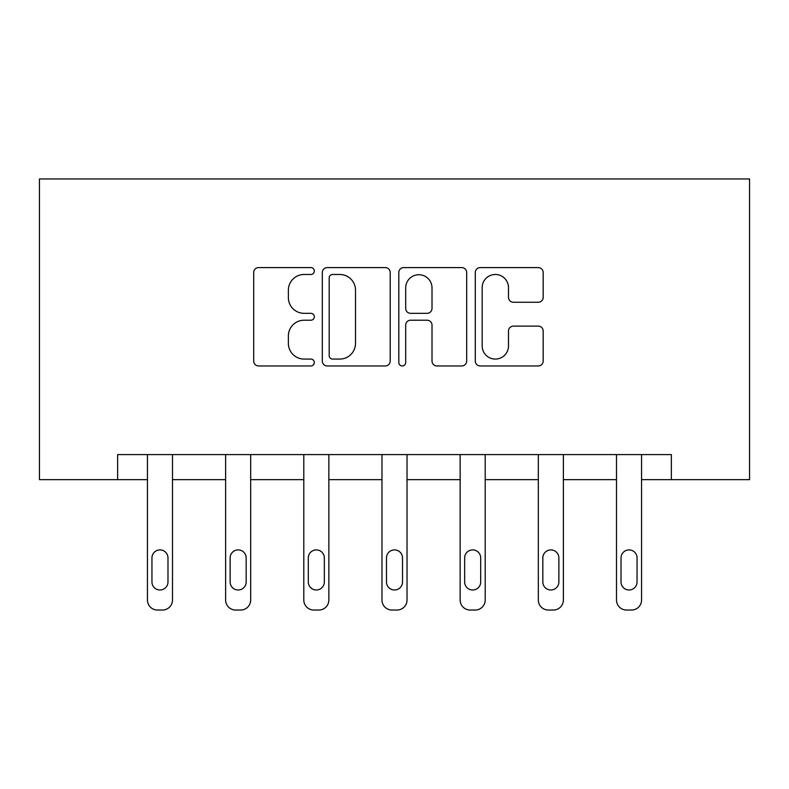 <?xml version="1.0" encoding="UTF-8"?>
<svg xmlns="http://www.w3.org/2000/svg" width="789" height="789" viewBox="0 0 789 789"><rect width="100%" height="100%" fill="white"/><g stroke="black" fill="none" stroke-linecap="round" stroke-linejoin="round"><path stroke-width="1.18" d="M314.318 271.031A3.442 3.442 0 0 0 310.876 267.589L258.614 267.589A4.921 4.921 0 0 0 253.693 272.501L253.693 361.046A4.921 4.921 0 0 0 258.614 365.968L310.876 365.968A3.442 3.442 0 0 0 314.318 362.516A3.442 3.442 0 0 0 310.876 359.074L304.11 359.074A15.741 15.741 0 0 1 288.37 343.333L288.37 335.956A15.741 15.741 0 0 1 304.11 320.216L310.876 320.216A3.442 3.442 0 0 0 314.318 316.774A3.442 3.442 0 0 0 310.876 313.332L304.11 313.332A15.741 15.741 0 0 1 288.37 297.591L288.37 290.214A15.741 15.741 0 0 1 304.11 274.473L310.876 274.473A3.442 3.442 0 0 0 314.318 271.031M538.256 302.266A4.921 4.921 0 0 0 543.177 297.345L543.177 272.501A4.921 4.921 0 0 0 538.256 267.589L480.215 267.589A4.921 4.921 0 0 0 475.294 272.501L475.294 361.046A4.921 4.921 0 0 0 480.215 365.968L538.256 365.968A4.921 4.921 0 0 0 543.177 361.046L543.177 331.035A4.921 4.921 0 0 0 538.256 326.123L513.412 326.123A4.921 4.921 0 0 0 508.501 331.035L508.501 345.917A13.157 13.157 0 0 1 495.334 359.074A13.157 13.157 0 0 1 482.178 345.917L482.178 287.63A13.157 13.157 0 0 1 495.334 274.473A13.157 13.157 0 0 1 508.501 287.63L508.501 297.345A4.921 4.921 0 0 0 513.412 302.266L538.256 302.266M671.37 479.643L749.55 479.643L749.55 178.965L39.45 178.965L39.45 479.643L147.444 479.643L147.444 600.015A10.02 10.02 0 0 0 157.465 610.035L162.475 610.035A10.02 10.02 0 0 0 172.495 600.015L172.495 479.643L225.615 479.643L225.615 600.015A10.02 10.02 0 0 0 235.645 610.035L240.655 610.035A10.02 10.02 0 0 0 250.675 600.015L250.675 479.643L303.795 479.643L303.795 600.015A10.02 10.02 0 0 0 313.815 610.035L318.825 610.035A10.02 10.02 0 0 0 328.855 600.015L328.855 479.643L381.975 479.643L381.975 600.015A10.02 10.02 0 0 0 391.995 610.035L397.005 610.035A10.02 10.02 0 0 0 407.025 600.015L407.025 479.643L460.145 479.643L460.145 600.015A10.02 10.02 0 0 0 470.175 610.035L475.185 610.035A10.02 10.02 0 0 0 485.205 600.015L485.205 479.643L538.325 479.643L538.325 600.015A10.02 10.02 0 0 0 548.345 610.035L553.355 610.035A10.02 10.02 0 0 0 563.385 600.015L563.385 479.643L616.505 479.643L616.505 600.015A10.02 10.02 0 0 0 626.525 610.035L631.535 610.035A10.02 10.02 0 0 0 641.556 600.015L641.556 479.643L671.37 479.643L671.37 454.582L117.63 454.582L117.63 479.643M390.2 272.501A4.921 4.921 0 0 0 385.279 267.589L327.238 267.589A4.921 4.921 0 0 0 322.316 272.501L322.316 361.046A4.921 4.921 0 0 0 327.238 365.968L385.279 365.968A4.921 4.921 0 0 0 390.2 361.046L390.2 272.501M403.721 267.589L461.762 267.589A4.921 4.921 0 0 1 466.684 272.501L466.684 361.046A4.921 4.921 0 0 1 461.762 365.968L436.928 365.968A4.921 4.921 0 0 1 432.007 361.046L432.007 325.137A4.921 4.921 0 0 0 427.086 320.216L410.605 320.216A4.921 4.921 0 0 0 405.694 325.137L405.694 362.516A3.442 3.442 0 0 1 402.252 365.968A3.442 3.442 0 0 1 398.8 362.516L398.8 272.501A4.921 4.921 0 0 1 403.721 267.589M332.642 274.473A3.442 3.442 0 0 0 329.2 277.915L329.2 355.632A3.442 3.442 0 0 0 332.642 359.074L339.773 359.074A15.741 15.741 0 0 0 355.514 343.333L355.514 290.214A15.741 15.741 0 0 0 339.773 274.473L332.642 274.473M432.007 287.877A13.157 13.157 0 0 0 418.851 274.72A13.157 13.157 0 0 0 405.694 287.877L405.694 308.41A4.921 4.921 0 0 0 410.605 313.332L427.086 313.332A4.921 4.921 0 0 0 432.007 308.41L432.007 287.877M172.495 454.582L172.495 600.015M147.444 454.582L147.444 600.015M167.988 581.976A8.018 8.018 0 0 1 159.97 589.994A8.018 8.018 0 0 1 151.952 581.976L151.952 557.922A8.018 8.018 0 0 1 159.97 549.903A8.018 8.018 0 0 1 167.988 557.922L167.988 581.976M157.465 610.035L162.475 610.035M250.675 454.582L250.675 600.015M225.615 454.582L225.615 600.015M246.168 581.976A8.018 8.018 0 0 1 238.15 589.994A8.018 8.018 0 0 1 230.132 581.976L230.132 557.922A8.018 8.018 0 0 1 238.15 549.903A8.018 8.018 0 0 1 246.168 557.922L246.168 581.976M235.645 610.035L240.655 610.035M328.855 454.582L328.855 600.015M303.795 454.582L303.795 600.015M324.338 581.976A8.018 8.018 0 0 1 316.32 589.994A8.018 8.018 0 0 1 308.302 581.976L308.302 557.922A8.018 8.018 0 0 1 316.32 549.903A8.018 8.018 0 0 1 324.338 557.922L324.338 581.976M313.815 610.035L318.825 610.035M407.025 454.582L407.025 600.015M381.975 454.582L381.975 600.015M402.518 581.976A8.018 8.018 0 0 1 394.5 589.994A8.018 8.018 0 0 1 386.482 581.976L386.482 557.922A8.018 8.018 0 0 1 394.5 549.903A8.018 8.018 0 0 1 402.518 557.922L402.518 581.976M391.995 610.035L397.005 610.035M485.205 454.582L485.205 600.015M460.145 454.582L460.145 600.015M480.698 581.976A8.018 8.018 0 0 1 472.68 589.994A8.018 8.018 0 0 1 464.662 581.976L464.662 557.922A8.018 8.018 0 0 1 472.68 549.903A8.018 8.018 0 0 1 480.698 557.922L480.698 581.976M470.175 610.035L475.185 610.035M563.385 454.582L563.385 600.015M538.325 454.582L538.325 600.015M558.868 581.976A8.018 8.018 0 0 1 550.85 589.994A8.018 8.018 0 0 1 542.832 581.976L542.832 557.922A8.018 8.018 0 0 1 550.85 549.903A8.018 8.018 0 0 1 558.868 557.922L558.868 581.976M548.345 610.035L553.355 610.035M641.556 454.582L641.556 600.015M616.505 454.582L616.505 600.015M637.048 581.976A8.018 8.018 0 0 1 629.03 589.994A8.018 8.018 0 0 1 621.012 581.976L621.012 557.922A8.018 8.018 0 0 1 629.03 549.903A8.018 8.018 0 0 1 637.048 557.922L637.048 581.976M626.525 610.035L631.535 610.035"/></g></svg>
